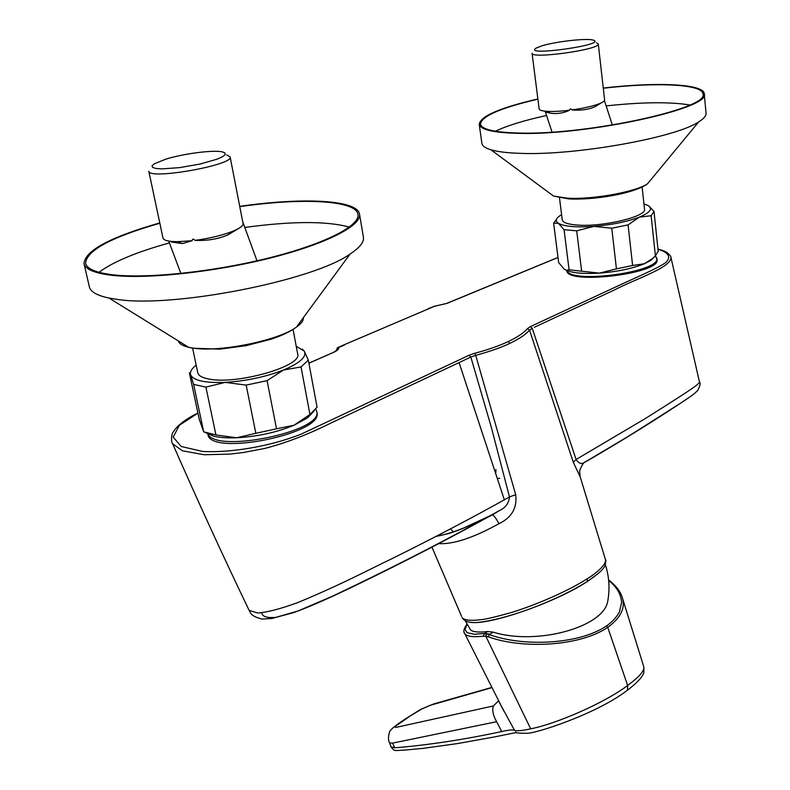 <?xml version="1.0" encoding="UTF-8"?>
<svg xmlns="http://www.w3.org/2000/svg" width="790" height="790" viewBox="0 0 790 790"><rect width="100%" height="100%" fill="white"/><g stroke="black" fill="none" stroke-linecap="round" stroke-linejoin="round"><path stroke-width="1.19" d="M493.187 632.128L490.047 634.133L484.547 633.452L487.608 631.516L493.187 632.128C536.706 645.707 603.274 627.221 607.668 601.565C609.989 589.103 609.238 576.858 605.436 564.82M516.601 732.498L515.751 732.577M622.569 598.494L643.623 666.276C645.134 670.137 639.801 676.536 627.625 685.463L627.517 690.144L626.529 690.865M391.07 746.896L394.941 747.794C428.121 745.089 463.71 739.677 501.729 731.55L502.262 731.441C508.632 729.97 512.72 729.595 514.527 730.315L514.596 730.335C516.946 731.185 522.308 730.681 530.683 728.814C554.521 724.381 603.718 703.584 627.625 685.463L607.757 627.369C621.365 617.385 626.036 606.927 621.76 595.986M530.683 728.814L485.82 636.226L483.48 636.177C473.279 637.313 467.078 636.513 464.866 633.797L464.303 632.78M499.092 702.004L514.527 730.315M483.48 636.177L483.984 633.817L486.531 633.866L485.82 636.226L488.408 636.849C522.308 649.192 579.761 646.526 607.757 627.369L606.473 625.966C579.07 644.67 522.713 646.921 489.346 634.577L488.408 636.849M498.5 700.868L493.414 705.944C491.982 710.151 493.059 715.404 496.634 721.705L501.729 731.55M394.684 747.814L392.61 743.114L496.634 721.705M491.686 687.715L429.888 705.391L421.347 709.252L406.425 718.268C394.615 725.911 388.947 730.691 389.44 732.587C388.107 736.942 388.166 740.398 389.618 742.965L392.61 743.114M608.675 580.601C616.635 586.703 620.96 594.011 621.621 602.513L619.37 612.112C616.289 617.533 611.993 622.155 606.473 625.966M408.549 717.202L396.916 725.21C394.743 726.889 394.585 727.58 396.432 727.294L493.414 705.944M486.531 633.866L489.346 634.577L490.047 634.133M608.27 597.931L607.668 601.565M487.608 631.516C478.829 632.553 473.18 632.049 470.682 629.995L469.537 628.297M587.217 581.588L598.188 573.55M471.275 622.362C490.047 625.216 556.19 602.148 587 581.726L587.345 581.47C602.039 571.555 603.975 567.684 604.854 566.065C605.979 561.532 606.216 559.498 605.565 559.962M301.029 366.945L283.482 370.026C300.151 362.985 307.063 356.655 304.209 351.027L308.327 360.122L317.067 407.225L309.947 414.483L301.029 366.945L308.327 360.122M196.187 365.168C191.536 368.723 189.709 371.972 190.696 374.904L189.373 372.87L199.248 419.342L203.692 431.814L193.619 384.384L190.696 374.904C193.55 380.622 205.054 383.111 225.199 382.38L205.914 387.12L215.927 434.935L236.556 437.769L255.841 433.305L246.174 385.105L225.199 382.38C246.144 381.047 265.578 376.929 283.482 370.026L267.089 380.652L276.51 428.792L294.048 425.218L309.947 414.483M246.174 385.105L267.089 380.652M193.619 384.384L205.914 387.12M255.841 433.305L276.51 428.792M203.692 431.814L215.927 434.935M204.482 432.16L213.507 436.12C219.61 437.571 227.293 438.124 236.556 437.769C257.283 436.643 276.451 432.456 294.048 425.218L307.409 417.95L314.094 411.027M302.412 349.141L304.209 351.027L296.24 346.346M293.06 329.44L297.652 353.91C302.856 365.948 237.158 384.977 209.113 379.072C202.27 377.818 198.497 375.724 197.786 372.771L192.612 348.212M159.837 223.234C111.114 237.237 86.377 250.598 85.616 263.317C86.989 268.886 95.926 272.698 112.427 274.752C146.91 278.919 214.13 271.79 269.666 257.767C325.332 243.764 360.299 225.604 357.949 214.307C355.915 200.176 301.731 197.628 239.785 206.644M159.778 222.918C110.087 237.128 84.836 250.707 84.017 263.663C85.399 269.291 94.425 273.143 111.084 275.216C145.933 279.453 213.972 272.244 270.18 258.044C326.537 243.873 361.889 225.506 359.519 214.08C357.455 199.761 302.471 197.204 239.735 206.358M84.017 263.663L89.369 286.879C90.544 291.806 97.081 295.529 108.981 298.047L116.505 299.291C172.21 308.465 313.423 280.608 350.108 254.015C359.806 247.625 364.239 241.997 363.4 237.109L359.519 214.08M349.338 227.095C326.872 220.953 292.024 221.072 244.781 227.441M169.416 242.905C136.433 252.079 112.95 261.885 98.967 272.293M239.113 228.221L227.955 234.857C218.395 239.014 207.405 240.861 195.012 240.387C208.925 238.481 221.012 235.647 231.243 231.875C239.192 228.794 243.142 226.088 243.103 223.748L230.127 156.904C234.344 164.992 148.441 180.199 148.806 171.233L162.997 238.096C163.688 240.407 168.497 241.592 177.424 241.661L192.118 240.743L182.421 243.567L171.331 242.017M166.068 159.067L154.149 163.856L152.016 165.87L152.677 167.47L156.114 168.497L162.098 168.882L179.755 167.608L200.196 164.004L217.023 159.205L222.375 156.835L225.12 154.722L225.081 153.023L222.316 151.878C213.488 149.764 183.873 153.576 166.068 159.067M226.641 154.909L230.127 156.904M195.012 240.387C193.392 238.629 192.434 238.738 192.118 240.743M242.708 221.773L242.866 222.513M207.81 433.315C212.964 454.201 324.305 431.488 316.672 411.363L315.753 409.19M316.672 411.363L316.869 412.42C324.552 433.522 209.478 456.916 207.908 434.233M197.925 413.121L179.399 425.257L173.188 437.127L181.196 446.498L202.744 451.465C231.944 452.956 271.118 446.054 301.02 434.204L469.043 355.263L474.681 353.288C487.746 349.842 498.895 345.941 508.148 341.606L509.896 343.334C519.287 338.871 525.834 334.466 529.527 330.121L532.213 328.265L576.098 459.494L645.874 418.216L673.564 400.668C685.641 392.788 700.305 383.723 699.436 381.837L670.858 257.066C672.576 267.267 635.081 279.008 613.603 290.355L534.287 327.287M499.744 478.375L497.503 478.345M495.774 472.953L495.942 469.556M508.148 341.606C517.312 337.281 523.721 332.955 527.374 328.66L529.527 330.121L573.303 462.259L576.098 459.494C578.873 463.691 581.766 464.579 584.778 462.18L586.605 461.271C622.796 440.277 656.164 419.549 686.698 399.118M342.672 345.398L434.5 306.273L447.071 303.35L558.007 257.481M657.981 249.156C668.804 252.652 671.382 257.135 665.694 262.616C657.142 268.837 629.837 280.114 610.176 289.555L530.495 326.556L527.374 328.66M573.303 462.259L580.245 477.032L605.337 559.241C607.5 565.304 590.861 576.819 587.227 578.754L587.345 581.47C558.175 599.808 512.68 617.405 482.384 621.858C465.725 624.643 463.147 618.876 462.111 617.622C464.421 620.308 470.87 620.98 481.485 619.627C485.119 619.409 494.955 617.079 511.002 612.635C537.753 604.449 569.649 590.16 587.227 578.754M566.746 270.259L566.776 270.506C565.995 285.18 661.171 273.626 657.043 259.624L655.522 255.763M344.44 345.013L338.574 347.551C339.206 348.933 337.705 350.454 334.081 352.123L308.9 363.222M428.269 308.613L434.648 306.214L447.071 303.35M461.627 616.467L431.863 546.947M509.896 343.334C501.482 347.403 490.086 351.412 475.718 355.352L515.692 494.668C517.302 507.891 511.742 517.559 499.023 523.671C473.289 537.911 453.035 544.557 438.262 543.609M474.681 353.288L475.718 355.352L470.83 357.041L491.311 427.232L509.491 496.94C508.819 503.378 505.383 507.97 499.162 510.705L492.19 514.784L463.473 528.095C452.779 532.322 443.694 535.067 436.228 536.301M197.895 412.982C185.611 419.174 177.533 425.316 173.662 431.389C170.304 435.043 171.766 444.375 172.694 443.822L182.46 450.813L204.195 454.734L230.107 454.102L243.429 452.502L264.749 448.453C286.257 442.864 308.604 434.253 331.78 422.63L470.83 357.041M336.471 350.661L338.574 347.551L337.399 347.709M342.633 345.447L338.209 347.363M429.207 308.535L343.788 344.924M172.684 443.812C197.895 501.255 223.382 556.792 249.156 610.443L257.955 613.04C267.938 612.132 281.25 608.636 297.899 602.543C342.07 584.215 368.979 569.62 392.492 558.412C435.211 537.21 474.207 516.719 509.491 496.94M337.389 347.728L336.293 350.79M492.19 514.784C457.222 534.238 418.69 554.383 376.593 575.189C355.154 585.617 322.468 602.049 293.683 612.615L275.907 617.365C267.01 618.145 262.29 616.625 261.747 612.813M566.835 270.249C569.205 284.41 661.121 272.115 656.885 258.142M541.851 45.869L536.104 48.121C521.657 56.841 609.159 44.546 593.112 40.083C586.624 38.029 555.567 41.554 541.851 45.869M596.519 42.798L598.277 43.954C600.775 49.484 530.91 59.29 532.065 53.266L539.145 108.911C539.353 110.087 541.624 110.867 545.949 111.262C551.993 111.726 559.853 111.38 569.541 110.235C563.448 113.148 557.098 114.135 550.512 113.197L545.416 112.042L552.032 132.088M601.072 102.977L595.275 106.601C588.491 109.593 580.719 110.709 571.96 109.919C570.755 108.457 569.946 108.556 569.541 110.235M571.96 109.919C583.069 108.368 591.937 106.403 598.573 104.013C602.681 102.453 604.686 101.081 604.607 99.886L598.277 43.954M537.911 99.175C500.761 107.855 481.624 116.15 480.478 124.06C481.584 129.392 494.303 132.384 518.635 133.036C586.2 135.357 710.437 108.329 702.932 93.872C702.478 84.076 655.74 82.101 603.284 88.243M537.881 98.957C499.961 107.766 480.409 116.199 479.204 124.257C480.32 129.649 493.177 132.681 517.756 133.342C586.101 135.702 711.849 108.349 704.245 93.724C703.771 83.799 656.371 81.814 603.264 88.055M479.204 124.257L481.89 143.405C482.265 145.953 485.267 148.076 490.906 149.784C497.582 151.759 507.417 152.954 520.413 153.359C574.794 155.679 675.48 137.766 698.656 121.907C703.821 118.717 706.28 115.824 706.043 113.227L704.245 93.724M689.838 104.981C670.038 101.742 642.152 102.048 606.147 105.89M546.562 115.498C524.303 120.356 507.239 125.6 495.37 131.239M559.488 197.786L562.243 219.827C562.826 222.612 567.892 224.35 577.451 225.061C602.78 227.145 647.089 216.509 644.502 209.143L642.122 186.973M651.138 215.719L639.347 217.141L628.09 224.893L632.602 265.489L644.403 263.732L652.54 258.528L655.394 255.881L651.138 215.719L654.011 211.463L658.208 251.319L655.394 255.881M611.766 228.211L593.804 226.384L576.7 230.838L581.638 271.207L599.353 273.123L616.437 268.867L611.766 228.211L628.09 224.893M564.07 229.702L558.412 223.313L553.642 223.165L558.649 262.586L564.198 269.193L566.716 270.239L569.086 269.805L564.07 229.702L576.7 230.838M649.054 206.19L654.011 211.463M561.601 214.663L559.725 215.838C555.666 218.721 555.222 221.22 558.412 223.313C564.297 226.523 576.088 227.54 593.804 226.384C611.875 224.854 627.053 221.773 639.347 217.141C650.486 212.451 653.251 208.511 647.632 205.311L643.949 203.968M564.198 269.193L567.506 270.822C574.518 273.212 585.123 273.982 599.353 273.123C617.247 271.75 632.267 268.61 644.403 263.732L651.148 260.196L655.029 256.237M569.086 269.805L581.638 271.207M616.437 268.867L632.602 265.489M556.397 219.6L553.642 223.165M484.547 633.452L474.326 634.301L467.107 632.691L464.984 629.512L467.117 624.307M178.382 340.954C179.133 343.739 182.559 345.852 188.642 347.294L192.177 347.965C218.168 352.775 278.396 340.628 296.398 327.139C301.355 323.673 303.656 320.543 303.311 317.728M532.223 328.265L530.495 326.556M450.507 528.875L453.49 531.966M469.043 355.263L470.8 357.041M334.081 352.123L308.88 363.124M499.023 523.671C496.1 518.487 493.957 515.514 492.604 514.754L492.308 514.725M515.692 494.668L509.491 496.92M548.764 192.523L553.593 196.088L567.467 198.181C592.372 199.771 636.088 191.861 647.543 183.764L651.414 179.063M643.85 666.997L643.84 672.695C643.09 674.907 641.164 679.657 627.517 690.144L627.517 690.144C596.262 714.446 532.667 734.532 526.407 733.278C518.368 733.268 514.725 732.844 515.465 732.024L515.761 732.626L494.856 736.853L457.983 743.509L423.42 748.327L405.142 750.046C392.916 750.865 395.918 750.431 393.785 750.016L391.139 747.113L389.628 742.975M467.009 624.11C463.73 628.731 463.009 631.961 464.866 633.797L503.773 710.891M500.761 705.174L503.951 711.207M621.75 595.966C619.37 590.021 614.985 584.679 608.606 579.929M407.66 717.468L421.031 709.173L433.7 703.949L491.578 687.507M470.682 629.995L465.34 620.96M213.507 436.12L209.676 433.809M307.409 417.95L310.036 414.414M108.981 298.047L188.642 347.294L192.582 348.202L219.956 349.15L246.154 345.645L270.832 339.285C281.625 335.76 290.147 331.711 296.398 327.139L350.108 254.015M168.724 241.059L180.87 273.459M242.747 221.872L256.997 260.799M227.955 234.857L231.243 231.875M182.421 243.567L177.424 241.661M699.476 382.005C700.75 382.903 700.167 385.727 697.728 390.467C693.492 394.338 695.348 393.331 679.854 403.651L628.228 436.396L584.778 462.18C584.215 461.044 579.188 469.774 579.692 471.906L580.156 476.696M446.854 303.34L557.997 257.422M670.848 257.046C671.154 256.612 669.96 255.18 667.264 252.751C666.266 251.724 663.165 250.479 657.971 249.028M337.044 350.237L333.854 352.113M435.922 536.459L448.276 533.606C452.295 532.806 475.827 523.898 492.604 514.754L499.162 510.705C448.137 539.185 392.709 567.615 332.886 596.015L297.939 611.025L271.849 618.501L261.905 619.054C248.929 615.588 250.825 612.102 249.166 610.443M504.356 499.843L459.069 362.551M433.601 306.382L434.54 306.224M336.086 350.928L336.175 350.276M604.439 100.587L612.339 125.047M550.512 113.197L545.949 111.262M595.275 106.601L598.573 104.013M490.906 149.784L553.593 196.088L568.553 198.883C593.557 200.364 634.36 193.629 647.543 183.764L698.656 121.907M651.148 260.196L652.54 258.528M567.506 270.822L566.716 270.239"/></g></svg>
